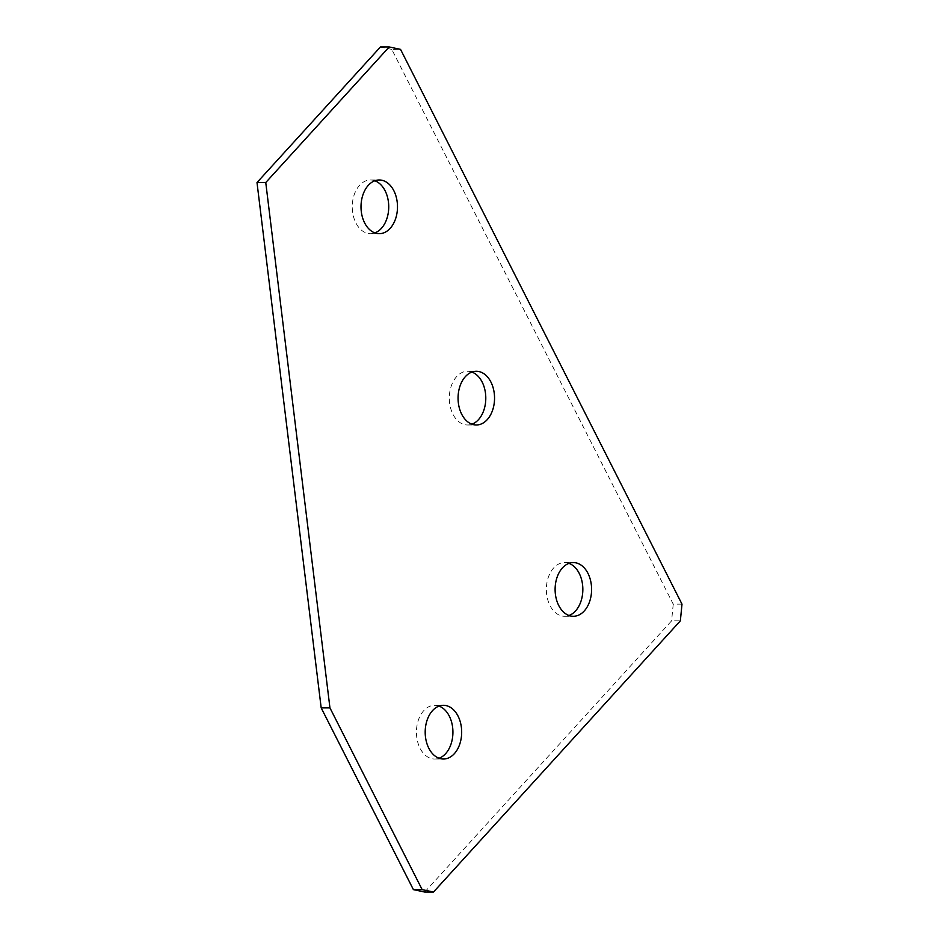 <?xml version="1.0" encoding="UTF-8"?>
<svg xmlns="http://www.w3.org/2000/svg" width="939" height="939" viewBox="0 0 939 939"><rect width="100%" height="100%" fill="white"/><g stroke="black" fill="none" stroke-linecap="round" stroke-linejoin="round"><path stroke-width="0.7" stroke-dasharray="4.7 3.52" d="M439.041 706.105A26.855 18.24 90 0 0 434.663 705.318A26.855 18.24 90 0 0 423.759 710.647A26.855 18.24 90 0 0 417.362 740.636A26.855 18.24 90 0 0 434.698 759.017A26.855 18.24 90 0 0 439.076 758.231M568.964 563.365A26.855 18.24 90 0 0 564.585 562.59A26.855 18.24 90 0 0 553.681 567.919A26.855 18.24 90 0 0 547.284 597.897A26.855 18.24 90 0 0 564.621 616.289A26.855 18.24 90 0 0 568.999 615.503M471.906 372.067A26.855 18.24 90 0 0 467.528 371.281A26.855 18.24 90 0 0 456.624 376.609A26.855 18.24 90 0 0 450.239 406.599A26.855 18.24 90 0 0 467.563 424.991A26.855 18.24 90 0 0 471.941 424.205M374.861 180.769A26.855 18.24 90 0 0 370.482 179.983A26.855 18.24 90 0 0 359.578 185.312A26.855 18.24 90 0 0 353.181 215.301A26.855 18.24 90 0 0 370.518 233.694A26.855 18.24 90 0 0 374.896 232.895M424.733 892.05L671.596 620.855L680.352 620.855M681.996 604.153L673.24 604.153L391.786 49.38L400.542 49.38M380.436 46.962L391.786 49.38M673.24 604.153L671.596 620.855M434.663 705.318L443.419 705.306M564.585 562.59L573.342 562.578M467.528 371.281L476.284 371.281M370.482 179.983L379.239 179.983M370.518 233.694L379.274 233.682M467.563 424.991L476.319 424.98M564.621 616.289L573.377 616.277M434.698 759.017L443.454 759.017"/><path stroke-width="1.41" d="M454.347 753.688A26.855 18.24 90 0 0 460.744 723.699A26.855 18.24 90 0 0 443.419 705.306A26.855 18.24 90 0 0 432.515 710.647A26.855 18.24 90 0 0 426.118 740.625A26.855 18.24 90 0 0 443.454 759.017A26.855 18.24 90 0 0 454.347 753.688M439.076 758.231A26.855 18.24 90 0 0 445.591 753.688A26.855 18.24 90 0 0 452.563 726.845A26.855 18.24 90 0 0 439.041 706.105M584.269 610.949A26.855 18.24 90 0 0 590.666 580.959A26.855 18.24 90 0 0 573.342 562.578A26.855 18.24 90 0 0 562.438 567.907A26.855 18.24 90 0 0 556.041 597.897A26.855 18.24 90 0 0 573.377 616.277A26.855 18.24 90 0 0 584.269 610.949M568.999 615.503A26.855 18.24 90 0 0 575.513 610.96A26.855 18.24 90 0 0 582.485 584.117A26.855 18.24 90 0 0 568.964 563.365M487.224 419.651A26.855 18.24 90 0 0 493.621 389.662A26.855 18.24 90 0 0 476.284 371.281A26.855 18.24 90 0 0 465.392 376.609A26.855 18.24 90 0 0 458.995 406.599A26.855 18.24 90 0 0 476.319 424.98A26.855 18.24 90 0 0 487.224 419.651M471.941 424.205A26.855 18.24 90 0 0 478.467 419.663A26.855 18.24 90 0 0 485.428 392.807A26.855 18.24 90 0 0 471.906 372.067M390.166 228.353A26.855 18.24 90 0 0 396.563 198.364A26.855 18.24 90 0 0 379.239 179.983A26.855 18.24 90 0 0 368.334 185.312A26.855 18.24 90 0 0 361.938 215.301A26.855 18.24 90 0 0 379.274 233.682A26.855 18.24 90 0 0 390.166 228.353M374.896 232.895A26.855 18.24 90 0 0 381.41 228.353A26.855 18.24 90 0 0 388.37 201.509A26.855 18.24 90 0 0 374.861 180.769M389.192 46.95L265.76 182.542L257.004 182.553L321.185 707.889L413.395 889.62L422.151 889.62L433.489 892.038L680.352 620.855L681.996 604.153L400.542 49.38L389.192 46.95L380.436 46.962L257.004 182.553M265.76 182.542L329.941 707.877L321.185 707.889M329.941 707.877L422.151 889.62M433.489 892.038L424.733 892.05L413.395 889.62"/></g></svg>
